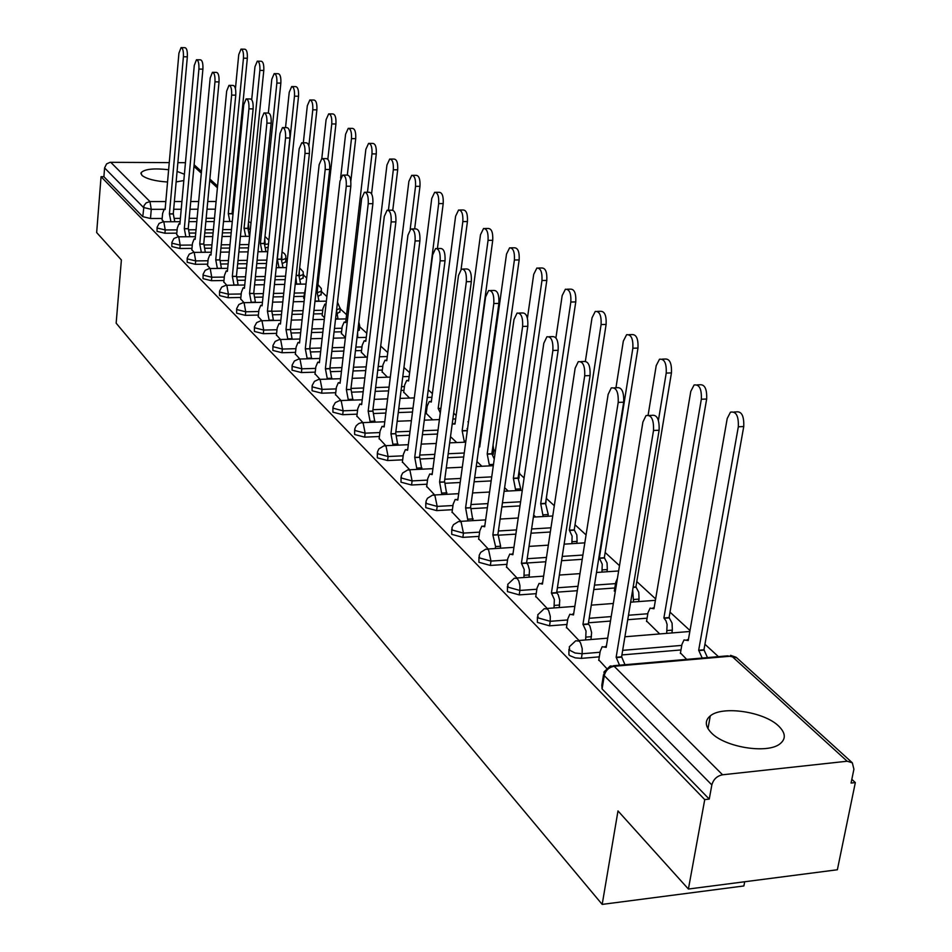 <?xml version="1.0" encoding="UTF-8"?>
<svg xmlns="http://www.w3.org/2000/svg" width="952" height="952" viewBox="0 0 952 952"><rect width="100%" height="100%" fill="white"/><g stroke="black" fill="none" stroke-linecap="round" stroke-linejoin="round"><path stroke-width="1.43" d="M778.677 726.09C764.218 711.691 722.389 705.468 710.287 715.88C704.647 720.569 705.015 726.233 711.382 732.873C724.805 747.225 767.074 754.127 779.783 743.988C786.126 739.026 785.757 733.064 778.677 726.09M184.402 174.24L177.072 171.419M168.635 169.73C153.605 168.052 144.406 169.075 141.051 172.788L141.931 175.37C146.477 178.928 155.021 181.154 167.552 182.022M568.939 649.252L568.915 654.809L570.046 655.738L575.294 657.88L581.398 658.367L582.136 653.75L575.02 653.001L569.641 650.192L569.32 646.801L575.746 640.767L579.28 641.112L580.589 642.981L582.207 648.633L582.136 653.75L600.046 652.251M537.416 616.979L537.404 622.406L549.53 625.833L550.22 621.311L538.094 617.896L537.749 614.802L544.27 608.673L547.495 609.042L548.745 610.827L550.28 616.301L550.22 621.311L567.654 619.954M507.452 586.301L507.452 591.608L519.221 594.893L519.875 590.454L508.094 587.182L507.737 584.361L514.33 578.173L517.281 578.554L518.804 581.017L519.923 585.575L519.875 590.454L536.857 589.24M478.927 557.087L478.927 562.287L490.363 565.44L490.982 561.097L479.534 557.943L479.165 555.361L480.712 552.35L485.817 549.137L488.507 549.53L490.982 561.097L507.547 560.002M451.736 529.252L451.736 534.334L462.862 537.368L463.457 533.108L452.319 530.074L451.95 527.717L453.473 524.671L458.614 521.47L461.089 521.875L463.457 533.108L479.618 532.132M425.794 502.692L425.794 507.666L436.623 510.593L437.182 506.404L426.353 503.489L425.972 501.311L427.472 498.241L432.648 495.076L434.921 495.468L437.182 506.404L452.973 505.536M401.018 477.321L401.018 482.188L411.562 485.008L412.097 480.903L401.542 478.082L401.173 476.095L402.648 473.001L407.837 469.86L409.919 470.252L412.097 480.903L427.519 480.117M377.325 453.069L377.325 457.829L387.607 460.542L388.107 456.52L377.825 453.795L377.456 451.962L378.896 448.868L384.108 445.762L386.024 446.143L388.107 456.52L403.184 455.818M354.644 429.852L354.644 434.505L364.664 437.135L365.151 433.172L355.12 430.554L354.763 428.852L356.179 425.758L358.773 423.533L361.379 422.688L363.14 423.069L365.151 433.172L379.884 432.565M332.914 407.611L332.914 412.168L342.696 414.703L343.16 410.824L333.367 408.277L333.022 406.718L335.318 402.601L339.59 400.59L341.232 400.959L343.16 410.824L357.583 410.276M312.077 386.274L312.077 390.737L321.633 393.2L322.062 389.38L312.506 386.928L312.173 385.477L314.446 381.371L318.694 379.396L320.217 379.753L322.062 389.38L336.187 388.904M292.085 365.806L292.074 370.185L301.415 372.565L301.832 368.805L292.49 366.437L292.157 365.08L294.394 360.998L298.642 359.059L300.047 359.404L301.832 368.805L315.659 368.388M272.879 346.147L272.867 350.431L281.994 352.74L282.387 349.051L273.26 346.742L272.95 345.493L275.152 341.435L279.364 339.531L280.673 339.864L282.387 349.051L295.941 348.682M254.41 327.25L254.398 331.451L263.323 333.688L263.704 330.058L254.779 327.821L254.47 326.655L256.635 322.621L260.836 320.753L262.05 321.074L263.704 330.058L276.996 329.749M236.643 309.067L236.631 313.184L245.366 315.35L245.723 311.78L236.988 309.614L236.703 308.531L238.833 304.521L242.998 302.688L244.129 302.998L245.723 311.78L258.765 311.518M219.543 291.562L219.531 295.596L228.075 297.702L228.42 294.192L219.876 292.085L219.591 291.074L221.697 287.099L225.826 285.303L226.885 285.6L228.42 294.192L241.213 293.978M203.073 274.7L203.05 278.662L211.427 280.697L211.749 277.246L203.383 275.199L203.109 274.259L205.18 270.32L209.273 268.547L210.261 268.833L211.749 277.246L224.303 277.068M187.187 258.444L187.175 262.324L195.362 264.311L195.684 260.907L187.484 258.92L187.223 258.04L189.258 254.136L193.315 252.399L194.244 252.673L195.684 260.907L208.012 260.777M171.86 242.76L171.848 246.568L179.88 248.496L180.178 245.152L172.145 243.224L171.895 242.391L173.895 238.524L177.917 236.822L178.786 237.084L180.178 245.152L192.28 245.045M157.068 227.623L157.044 231.36L164.922 233.24L165.22 229.944L157.342 228.064L157.104 227.278L159.067 223.446L163.054 221.78L163.863 222.03L165.22 229.944L177.108 229.872M688.403 889.037L617.991 810.926L602.188 904.4L116.156 323.168L121.38 259.967L96.664 232.55L101.055 176.691L704.742 799.609L688.403 889.037L837.367 869.759L855.336 782.58L851.826 779.343M718.391 656.63L704.932 644.254M689.998 630.521L670.006 612.136M655.642 598.915L636.793 581.589M619.502 565.678L605.163 552.505M586.063 534.929L575.032 524.79M554.302 505.726L546.722 498.753M524.088 477.94L519.744 473.941M495.326 451.486L493.921 450.201M480.915 438.241L480.248 437.623M456.139 415.453L453.652 413.168M432.398 393.616L428.245 389.796M409.634 372.672L403.957 367.46M387.773 352.573L380.705 346.076M366.77 333.26L359.666 326.726L358.19 327.571M346.576 314.684L340.233 308.853M326.893 296.584L321.502 291.633M306.687 278.008L303.462 275.033M287.278 260.146L286.052 259.015M744.69 881.754L743.881 885.955L602.188 904.4M855.336 782.58L851.064 783.056L853.908 769.24L852.337 762.814L847.161 761.231L722.556 774.785C716.987 775.939 713.417 779.319 711.846 784.936L604.27 675.622L603.985 671.933L610.28 665.983L614.171 666.281L722.556 774.785M704.742 799.609L709.252 799.097L711.846 784.936M214.498 218.246L206.156 218.282M197.112 218.317L189.186 218.341M180.404 218.377L174.775 218.401M162.173 218.448L150.487 218.496L151.273 209.333L143.538 207.5L104.589 167.933L106.564 163.922L110.075 162.316L169.266 162.613M177.857 162.661L185.45 162.697M104.589 167.933L103.899 176.703L101.055 176.691M176.132 181.939L183.831 180.547M176.703 234.418L178.714 236.81M191.852 249.698L194.16 252.387M207.56 265.525L210.178 268.535M223.827 281.935L226.778 285.291M303.664 297.821L304.39 298.88M240.713 298.952L244.021 302.676M322.169 315.279L324.489 317.825M258.23 316.611L261.919 320.729M341.387 333.39L345.421 337.567M276.437 334.961L280.531 339.507M361.367 352.216L366.175 357.143M295.358 354.037L299.892 359.023M382.133 371.792L387.44 377.194M315.041 373.874L320.05 379.36M403.743 392.153L409.586 398.079M335.532 394.533L341.054 400.542M426.246 413.37L432.672 419.844M356.881 416.06L362.95 422.628M379.158 438.503L385.81 445.679M402.398 461.934L409.693 469.776M426.686 486.412L434.671 494.969M452.081 512.021L460.827 521.339M478.677 538.82L488.233 548.983M506.547 566.916L516.995 577.983M614.373 590.668L615.218 591.977M535.786 596.392L547.198 608.459M646.598 621.037L659.712 633.937M566.5 627.344L578.971 640.506M680.454 652.953L686.689 659.379M598.808 659.914L606.472 668.233M680.989 649.942L621.906 654.94M599.296 656.856L581.398 658.367M647.074 618.193L627.737 619.704M610.47 621.061L588.479 622.787M566.952 624.464L549.53 625.833M614.813 587.991L593.786 589.502M577.305 590.692L556.73 592.18M536.19 593.667L519.221 594.893M582.231 559.324L561.573 560.704M545.805 561.751L526.694 563.025M506.916 564.346L490.363 565.44M550.315 532.013L530.966 533.203M515.865 534.131L498.479 535.191M479.023 536.381L462.862 537.368M520.006 505.905L501.859 506.928M487.376 507.737L471.466 508.63M452.402 509.701L436.623 510.593M491.161 480.915L474.12 481.795M460.209 482.509L445.595 483.259M426.972 484.211L411.562 485.008M463.695 456.984L447.666 457.733M434.29 458.364L420.808 458.995M402.66 459.84L387.607 460.542M437.503 434.041L422.414 434.683M409.527 435.231L397.067 435.754M379.396 436.504L364.664 437.135M426.496 411.49L425.425 411.526M412.502 412.026L398.269 412.573M385.857 413.049L374.291 413.489M357.119 414.156L342.696 414.703M403.969 390.356L401.054 390.451M388.606 390.891L375.171 391.355M363.188 391.76L352.454 392.141M335.747 392.712L321.633 393.2M382.347 370.066L377.754 370.209M365.735 370.578L353.049 370.971M341.47 371.328L331.474 371.637M315.231 372.137L301.415 372.565M361.558 350.562L355.441 350.729M343.839 351.05L331.832 351.383M320.645 351.681L311.316 351.942M295.536 352.371L281.994 352.74M341.578 331.808L334.057 331.986M322.847 332.26L311.482 332.534M300.654 332.795L291.943 332.998M276.604 333.367L263.323 333.688M322.347 313.755L313.553 313.946M302.712 314.16L291.931 314.386M281.459 314.6L273.295 314.779M258.397 315.076L245.366 315.35M303.819 296.37L293.87 296.548M283.363 296.726L273.153 296.917M262.99 297.095L255.338 297.226M240.856 297.476L228.075 297.702M285.195 279.626L274.95 279.769M264.775 279.924L255.076 280.066M245.223 280.209L238.048 280.316M223.97 280.519L211.427 280.697M266.477 263.478L256.766 263.585M246.889 263.704L237.679 263.811M228.111 263.93L221.376 264.001M207.679 264.168L195.362 264.311M248.496 247.877L239.261 247.96M229.682 248.055L220.923 248.127M211.63 248.21L205.287 248.27M191.971 248.389L179.88 248.496M231.169 232.812L222.399 232.871M213.093 232.931L204.763 232.978M195.731 233.038L189.769 233.073M176.81 233.157L164.922 233.24M162.066 219.662L163.803 221.78M545.674 503.489L546.032 501.918M518.685 478.594L519.114 477.083M492.791 454.83L493.35 453.307M357.762 331.141L359.32 329.63M337.746 313.291L339.9 311.697M318.801 296.001L321.193 294.43M300.534 279.317L303.152 277.794M282.923 263.228L285.755 261.729M265.929 247.687L268.166 247.222M709.252 799.097L602.092 688.915L601.819 685.19L603.532 674.671M103.899 176.703L142.764 216.663L150.487 218.496M450.498 436.659L456.746 442.549M476.928 461.577L481.89 466.254M504.62 487.686L508.178 491.042M533.667 515.08L535.678 516.972M170.908 221.745L169.42 213.831L173.276 213.819L174.775 221.733M181.463 47.624L184.997 47.707C186.782 48.147 187.556 51.194 187.342 56.846L173.276 213.819M169.42 213.831L183.403 56.751C183.617 51.099 182.832 48.052 181.059 47.612L178.928 53.193L165.112 209.559L164.196 209.178L162.602 213.51L162.03 219.983M229.86 221.483L228.29 213.641L243.462 58.167C243.7 52.574 242.891 49.563 241.011 49.123L238.738 54.645L235.43 88.726M241.427 49.135L244.866 49.218C246.746 49.659 247.568 52.669 247.33 58.262L232.074 213.629L232.931 214.902M232.074 213.629L228.29 213.641M185.854 236.762L184.319 228.623L188.389 228.742L189.781 236.739M196.897 59.762L200.455 59.833C202.312 60.273 203.133 63.379 202.907 69.163L188.246 228.599M184.319 228.623L198.909 69.068C199.123 63.284 198.314 60.178 196.469 59.75L194.279 65.391L179.869 224.208L178.893 223.815L177.262 228.171L176.667 234.751M201.336 252.328L199.753 243.95L203.883 244.057L205.323 252.28M212.903 72.328L216.473 72.412C218.413 72.828 219.269 76.005 219.031 81.92L203.74 243.914M199.753 243.95L214.974 81.848C215.2 75.922 214.355 72.745 212.427 72.328L210.178 78.028L195.148 239.368L194.113 238.964L192.447 243.355L191.828 250.031M245.675 236.346L244.057 228.29L259.872 70.388C260.122 64.665 259.265 61.594 257.302 61.154L254.969 66.735L251.709 99.639M257.766 61.166L261.217 61.249C263.18 61.678 264.037 64.76 263.787 70.472L247.901 228.266L249.519 236.31M247.901 228.266L244.057 228.29M262.05 251.733L260.396 243.438L276.865 83.05C277.127 77.195 276.235 74.054 274.188 73.625L271.796 79.266L268.357 112.99M274.688 73.637L278.162 73.709C280.209 74.137 281.114 77.267 280.852 83.121L264.287 243.415L265.965 251.625L262.062 251.661M264.287 243.415L260.396 243.438M217.377 268.452L215.747 259.825L219.948 259.932L221.423 268.404M229.491 85.382L233.085 85.442C235.12 85.859 236.013 89.095 235.763 95.164L219.793 259.777M215.747 259.825L231.633 95.093C231.883 89.024 230.991 85.775 228.968 85.371L226.659 91.13L210.975 255.076L209.868 254.648L208.167 259.087L207.524 265.87M234.013 285.183L232.336 276.282L236.608 276.389L238.131 285.112M246.711 98.913L250.316 98.972C252.447 99.377 253.375 102.685 253.125 108.909L236.441 276.235M232.336 276.282L248.936 108.837C249.186 102.614 248.258 99.305 246.14 98.901L243.76 104.732L227.385 271.368L226.207 270.927L224.47 275.39L223.791 282.28M251.28 302.546L249.555 293.371L253.886 293.466L255.457 302.462M264.596 112.979L268.214 113.026C270.439 113.407 271.427 116.787 271.153 123.177L253.72 293.299M249.555 293.371L266.893 123.129C267.155 116.727 266.179 113.347 263.966 112.967L261.526 118.857L244.414 288.266L243.153 287.801L241.38 292.3L240.677 299.297M279.019 267.679L277.306 259.146L294.489 96.176C294.763 90.178 293.823 86.965 291.693 86.549L289.229 92.261L285.529 127.616M292.24 86.561L295.715 86.632C297.869 87.037 298.797 90.25 298.535 96.247L281.268 259.099L282.994 267.488L279.031 267.536M281.268 259.099L277.306 259.146M296.607 284.208L295.965 277.199M308.865 145.882L312.78 109.801C313.053 103.637 312.077 100.365 309.84 99.96L307.317 105.731L303.331 142.788M310.447 99.972L313.934 100.031C316.183 100.424 317.159 103.709 316.873 109.861L298.857 275.366L300.642 283.934L296.631 283.993M298.857 275.366L296.167 275.402M327.845 159.151L331.76 123.939C332.046 117.62 331.022 114.264 328.678 113.883L326.084 119.714L321.8 158.591M305.663 287.266L303.628 298.154M329.344 113.895L332.831 113.942C335.187 114.323 336.223 117.667 335.925 123.986L317.111 292.228L318.956 300.987L314.993 301.058M317.111 292.228L315.981 292.252M269.214 320.574L267.429 311.114L271.832 311.197L273.45 320.479M283.184 127.592L286.802 127.627C289.146 127.984 290.181 131.447 289.896 138.016L271.665 311.03M267.429 311.114L285.564 137.969C285.838 131.4 284.815 127.937 282.482 127.58L279.983 133.53L262.086 305.806L260.741 305.33L258.932 309.852L258.194 316.968M347.313 175.061L351.478 138.623C351.788 132.138 350.705 128.71 348.242 128.353L345.588 134.232L340.614 178.083M326.012 304.354L324.846 304.116L322.93 308.591L322.133 315.612M348.967 128.365L352.466 128.401C354.929 128.758 356.012 132.185 355.715 138.671L350.824 181.177M336.556 310.269L337.972 318.694L335.58 318.742M287.837 339.317L285.993 329.547L290.479 329.63L292.145 339.209M302.51 142.788L306.139 142.812C308.591 143.157 309.686 146.691 309.388 153.439L290.3 329.452L301.058 329.178M285.993 329.547L304.997 153.403C305.271 146.656 304.2 143.109 301.748 142.776L299.178 148.786L280.447 324.037L279.007 323.537L277.163 328.095L276.401 335.33M367.472 192.268L371.982 153.891C372.291 147.227 371.161 143.716 368.579 143.395L365.854 149.333L345.659 322.585L344.148 322.085L342.185 326.595L341.351 333.735M369.388 143.395L372.863 143.431C375.457 143.764 376.599 147.262 376.278 153.926L371.566 193.827M357.619 332.343L357.714 337.079L357.06 337.103M307.21 358.821L305.306 348.718L309.876 348.789L311.59 358.69M322.633 158.603L326.25 158.627C328.845 158.936 329.987 162.554 329.69 169.504L309.686 348.599M305.306 348.718L325.203 169.48C325.501 162.53 324.37 158.901 321.788 158.603L319.158 164.672L299.535 342.982L298 342.47L296.12 347.052L295.31 354.406M388.428 210.202L393.319 169.789C393.64 162.923 392.45 159.341 389.725 159.032L386.94 165.041L365.806 341.28L364.188 340.78L362.188 345.314L361.32 352.561M390.618 159.043L394.08 159.067C396.817 159.365 398.019 162.947 397.686 169.813L392.783 210.118M327.369 379.122L325.405 368.674L329.856 368.531L331.82 378.979M343.601 175.085L347.206 175.097C349.931 175.37 351.133 179.083 350.824 186.235L329.856 368.531M325.405 368.674L346.278 186.223C346.576 179.059 345.374 175.346 342.66 175.085L339.971 181.213L319.396 362.7L317.754 362.165L315.838 366.782L314.993 374.255M410.181 229.373L415.536 186.33C415.869 179.262 414.608 175.596 411.74 175.323L408.884 181.38L386.762 360.737L385.024 360.201L382.99 364.771L382.085 372.149M412.728 175.335L416.179 175.346C419.047 175.608 420.32 179.274 419.975 186.342L414.655 228.92M348.361 400.28L346.349 389.451L351.074 389.499L352.894 400.114M365.461 192.268L369.043 192.268C371.911 192.494 373.196 196.302 372.875 203.68L350.872 389.297M346.349 389.451L368.234 203.68C368.555 196.302 367.282 192.494 364.414 192.268L361.665 198.456L340.078 383.24L338.317 382.68L336.377 387.309L335.485 394.925M415.643 387.571L438.682 203.585C439.039 196.29 437.706 192.53 434.683 192.304L431.756 198.421L408.575 380.978L406.706 380.431L404.648 385.024L403.696 392.522M435.778 192.304L439.181 192.304C442.216 192.53 443.561 196.29 443.204 203.573L437.42 248.52M370.257 422.331L368.174 411.109L372.994 411.157L374.862 422.152M388.273 210.202L391.819 210.19C394.854 210.368 396.21 214.26 395.877 221.887L372.779 410.943M368.174 411.109L391.165 221.911C391.486 214.283 390.142 210.38 387.119 210.202L384.299 216.449L361.641 404.636L359.737 404.053L357.762 408.705L356.833 416.464M440.3 412.918L438.17 408.456L462.839 221.566C463.196 214.045 461.779 210.19 458.59 210.011L455.603 216.187L431.292 402.065L429.281 401.506L427.198 406.111L426.198 413.739M459.816 210.011L463.172 209.999C466.385 210.178 467.801 214.021 467.432 221.554L461.101 269.285M440.907 408.348L438.17 408.456M393.093 445.357L390.939 433.719L395.853 433.743L397.781 445.155M412.109 228.932L415.596 228.908C418.809 229.027 420.248 233.026 419.903 240.904L395.627 433.517M390.939 433.719L415.108 240.939C415.453 233.061 414.013 229.063 410.812 228.944L407.932 235.239L384.132 426.948L382.073 426.353L380.074 431.03L379.098 438.92M464.409 442.204L462.16 430.72L488.055 240.356C488.424 232.574 486.924 228.623 483.545 228.504L480.498 234.727L454.985 424.057L452.2 423.985M484.913 228.504L488.209 228.48C491.601 228.599 493.1 232.538 492.719 240.32L467.242 431.042M466.73 430.53L462.16 430.72M416.952 469.419L414.727 457.329L419.725 457.329L421.724 469.193M437.027 248.52L440.455 248.484C443.858 248.531 445.381 252.637 445.036 260.788L419.499 457.103M414.727 457.329L440.145 260.848C440.502 252.685 438.979 248.579 435.576 248.531L432.648 254.886L407.599 450.26L405.385 449.642L403.374 454.33L402.351 462.363M489.507 465.885L487.198 453.949L514.401 259.979C514.794 251.923 513.199 247.877 509.617 247.829L506.512 254.101L479.701 447L479.023 446.44M511.141 247.817L514.366 247.794C517.947 247.829 519.554 251.875 519.161 259.932L491.839 453.735L494.267 459.019M491.839 453.735L487.198 453.949M441.883 494.576L439.586 481.998L444.691 481.998L446.738 494.326M463.112 269.023L466.444 268.976C470.074 268.94 471.692 273.153 471.335 281.602L444.441 481.748M439.586 481.998L466.349 281.685C466.718 273.212 465.1 269 461.482 269.047L458.495 275.437L432.137 474.608L429.733 473.977L427.71 478.666L426.627 486.853M515.746 490.637L513.354 478.225L541.962 280.519C542.366 272.165 540.665 268.012 536.868 268.048L533.703 274.366L527.42 318.194M538.582 268.024L541.7 267.988C545.508 267.94 547.21 272.094 546.805 280.435L518.078 477.987L520.696 488.876L515.96 489.126M520.47 490.387L520.696 488.876M518.078 477.987L513.354 478.225M467.967 520.923L465.599 507.821L470.8 507.797L472.918 520.637M490.458 290.503L493.671 290.455C497.527 290.312 499.264 294.632 498.884 303.414L470.538 507.547M465.599 507.821L493.814 303.521C494.183 294.727 492.458 290.396 488.614 290.538L485.579 296.964L457.805 500.086L455.199 499.443L453.164 504.12L452.022 512.462M543.175 516.543L540.7 503.62L570.831 302.022C571.248 293.347 569.427 289.075 565.393 289.229L562.18 295.572L555.92 337.841M567.321 289.194L570.308 289.146C574.353 288.991 576.174 293.252 575.77 301.915L545.52 503.346L548.245 514.532L543.425 514.818M547.983 516.258L548.245 514.532M545.52 503.346L540.7 503.62M495.29 548.53L495.575 546.555L492.85 534.869L498.158 534.822L500.621 546.234L500.335 548.209M519.126 313.041L522.208 312.982C526.313 312.72 528.182 317.159 527.801 326.298L497.884 534.56M492.85 534.869L522.624 326.417C523.005 317.266 521.149 312.827 517.055 313.089L513.985 319.551L484.675 526.765L481.855 526.111L479.808 530.776L478.606 539.272M571.878 543.663L572.116 536.107L569.332 530.193L601.093 324.561C601.509 315.54 599.57 311.161 595.262 311.423L592.025 317.801L585.397 361.129M597.439 311.375L600.272 311.316C604.591 311.054 606.531 315.421 606.115 324.442L574.235 529.895L576.841 534.893L577.09 541.402L572.188 541.712M576.781 543.354L577.09 541.402M574.235 529.895L569.332 530.193M523.945 577.507L524.207 569.451L521.422 563.227L526.563 562.894L528.015 564.845L529.479 570.081L529.086 577.15M549.256 336.71L552.16 336.639C556.539 336.235 558.538 340.792 558.158 350.324L526.563 562.894M521.422 563.227L552.886 350.467C553.267 340.935 551.279 336.365 546.9 336.782L543.806 343.255L512.854 554.73L509.772 554.064L507.737 558.717L506.476 567.38M601.973 572.104L602.247 564.167L599.343 558.05L632.854 348.218C633.27 338.817 631.188 334.319 626.594 334.723L623.322 341.113L615.956 387.762M629.07 334.664L631.7 334.592C636.305 334.188 638.399 338.674 637.971 348.075L604.33 557.717L607.055 562.894L607.317 569.558L602.318 569.903M606.959 571.759L607.317 569.558M604.33 557.717L599.343 558.05M554.028 607.947L554.338 599.451L551.422 593.013L556.658 592.632L558.193 594.679L559.728 600.069L559.264 607.554M580.934 361.605L583.624 361.522C588.312 360.951 590.466 365.627 590.073 375.588L556.658 592.632M551.422 593.013L584.707 375.766C585.087 365.806 582.933 361.105 578.269 361.689L575.151 368.174L542.426 584.076L539.07 583.409L537.047 588.027L535.714 596.868M633.532 601.973L632.687 589.788M658.415 420.332L666.221 373.077C666.65 363.259 664.401 358.642 659.498 359.225L656.214 365.616L648.133 414.989M617.455 578.233L615.718 582.422L614.302 591.121M662.294 359.13L664.698 359.059C669.613 358.476 671.862 363.093 671.446 372.898L635.912 586.896L638.768 592.263L639.042 599.094L633.949 599.474M638.625 601.593L639.042 599.094M635.912 586.896L633.139 587.098M585.647 639.958L586.027 630.997L582.957 624.31L588.3 623.893L589.907 626.035L591.608 632.64L590.99 639.53M614.29 387.821L616.717 387.738C621.739 386.952 624.06 391.76 623.691 402.184L588.3 623.893M582.957 624.31L618.205 402.398C618.586 391.962 616.265 387.143 611.255 387.928L608.138 394.402L573.497 614.921L569.832 614.254L567.832 618.824L566.416 627.844M666.686 633.366L667.102 624.524L665.972 620.835L663.889 617.967L701.338 399.233C701.755 388.952 699.339 384.203 694.079 385.001L690.795 391.379L653.976 608.756L650.121 608.126L648.014 612.624L646.515 621.489M697.269 384.882L699.375 384.81C704.647 384.025 707.074 388.761 706.658 399.019L669.077 617.551L672.076 623.12L672.35 630.129L667.173 630.545M671.862 632.937L672.35 630.129M669.077 617.551L663.889 617.967M619.526 665.186L616.146 657.261L621.596 656.797L624.976 664.71M649.466 415.465L651.573 415.381C656.975 414.346 659.486 419.296 659.117 430.233L621.596 656.797M616.146 657.261L653.524 430.471C653.893 419.523 651.382 414.572 646.003 415.607L642.909 422.033L606.186 647.36L602.176 646.717L600.212 651.216L598.725 660.414M702.195 658.034L698.673 650.24L738.324 426.782C738.728 416 736.11 411.133 730.47 412.168L727.221 418.499L688.236 640.553L684.024 639.934L681.953 644.373L680.371 653.417M734.111 412.014L735.872 411.942C741.525 410.907 744.155 415.774 743.75 426.544L703.956 649.788L707.479 657.57M703.956 649.788L698.673 650.24M847.161 761.231L731.707 656.106L614.171 666.281C608.935 667.257 605.639 670.363 604.27 675.622L602.092 688.915M233.502 209.131L232.514 209.142M215.366 209.178L207.012 209.202M197.956 209.214L190.019 209.238M181.225 209.261L173.68 209.273M163.982 209.297L151.273 209.333L149.964 201.574L165.826 201.562M174.383 201.55L181.927 201.538M190.733 201.538L198.67 201.526M207.738 201.515L216.104 201.503M217.413 187.782L209.702 180.749M201.312 173.121L193.958 166.421M110.718 162.28L149.964 201.574L146.168 202.871L144.038 205.549L142.764 216.663M681.775 645.396L622.656 650.359M647.824 613.742L628.475 615.242M611.208 616.587L589.193 618.288M615.527 583.624L594.488 585.123M577.995 586.301L557.408 587.777M582.898 555.052L562.239 556.408M546.46 557.444L527.182 558.717M550.958 527.813L531.597 528.991M516.484 529.907L498.396 530.99M520.601 501.787L502.454 502.787M487.959 503.596L470.966 504.536M491.732 476.869L474.679 477.737M460.768 478.44L444.774 479.249M464.243 453.009L448.202 453.747M434.814 454.366L419.761 455.056M438.027 430.125L422.926 430.756M410.038 431.304L395.83 431.899M426.996 407.658L425.925 407.694M413.001 408.182L398.757 408.717M386.333 409.193L372.922 409.693M404.445 386.595L401.53 386.69M389.07 387.107L375.635 387.571M363.64 387.976L350.979 388.404M382.799 366.365L378.206 366.508M366.187 366.865L353.49 367.246M341.911 367.603L329.928 367.96M361.998 346.921L355.87 347.087M344.267 347.397L332.248 347.718M321.062 348.015L309.721 348.313M341.994 328.226L334.473 328.404M323.252 328.666L311.887 328.928M322.74 310.233L313.946 310.411M303.093 310.626L292.323 310.852M281.828 311.054L271.891 311.256M304.2 292.907L294.251 293.073M283.732 293.252L273.51 293.43M263.347 293.597L254.136 293.751M285.564 276.211L275.318 276.354M265.132 276.496L255.434 276.627M245.568 276.77L236.988 276.889M266.834 260.11L257.111 260.217M247.234 260.336L238.012 260.431M228.444 260.539L220.447 260.634M248.829 244.569L239.595 244.652M230.003 244.724L221.245 244.807M211.951 244.878L204.466 244.95M231.491 229.551L222.72 229.599M213.403 229.658L205.073 229.706M196.041 229.753L189.031 229.801M250.364 229.373L248.96 229.444L248.412 223.244M268.512 243.926L265.168 244.426L264.775 238.69M286.124 258.397L281.959 259.944L281.721 254.815M303.533 274.414L299.44 276.02M321.586 291.003L317.54 292.68M340.316 308.222L336.591 309.947M359.749 326.084L358.844 322.026M467.587 428.567L466.968 428.745M493.933 449.427L492.172 451.427M519.732 473.132L518.507 475.036M545.817 503.346L546.079 499.562M299.344 275.878L299.261 271.701M317.373 292.478L317.409 289.503M613.481 665.71L727.542 655.845L736.646 657.701L852.052 762.552M233.157 202.574L233.859 205.549M233.264 201.55L234.228 201.776M169.551 213.974L173.419 213.962M183.403 56.751L187.342 56.846M232.228 213.772L228.432 213.784M247.33 58.262L243.462 58.167M184.462 228.766L188.389 228.742M198.909 69.068L202.907 69.163M199.908 244.093L203.883 244.057M201.348 252.256L205.334 252.22M214.974 81.848L219.031 81.92M248.055 228.409L244.212 228.432M263.787 70.472L259.872 70.388M264.454 243.557L260.55 243.593M280.852 83.121L276.865 83.05M215.914 259.979L219.948 259.932M217.401 268.309L221.447 268.262M231.633 95.093L235.763 95.164M232.502 276.449L236.608 276.389M234.037 284.957L238.155 284.898M248.936 108.837L253.125 108.909M249.721 293.537L253.886 293.466M251.316 302.236L255.493 302.153M266.893 123.129L271.153 123.177M281.435 259.253L277.472 259.301M298.535 96.247L294.489 96.176M299.035 275.521L296.143 275.556M316.873 109.861L312.78 109.801M317.29 292.395L315.957 292.419M335.925 123.986L331.76 123.939M267.595 311.292L271.832 311.197M269.249 320.181L273.486 320.086M285.564 137.969L289.896 138.016M355.715 138.671L351.478 138.623M286.183 329.725L290.479 329.63M287.885 338.817L292.204 338.71M304.997 153.403L309.388 153.439M376.278 153.926L371.982 153.891M305.497 348.908L309.876 348.789M307.27 358.214L311.661 358.083M325.203 169.48L329.69 169.504M397.686 169.813L393.319 169.789M325.608 368.864L330.058 368.733M327.452 378.396L331.903 378.253M346.278 186.223L350.824 186.235M419.975 186.342L415.536 186.33M346.552 389.654L351.074 389.499M348.468 399.412L353.002 399.245M368.234 203.68L372.875 203.68M443.204 203.573L438.682 203.585M368.388 411.323L372.994 411.157M370.376 421.331L374.993 421.141M391.165 221.911L395.877 221.887M440.883 408.575L438.396 408.67M467.432 221.554L462.839 221.566M391.165 433.945L395.853 433.743M393.247 444.191L397.936 443.989M415.108 240.939L419.903 240.904M465.885 441.002L464.564 441.062M466.968 430.744L462.398 430.935M492.719 240.32L488.055 240.356M414.965 457.555L419.725 457.329M417.119 468.075L421.903 467.848M440.145 260.848L445.036 260.788M493.505 464.386L489.697 464.564M492.089 453.961L487.436 454.187M519.161 259.932L514.401 259.979M439.836 482.248L444.691 481.998M442.085 493.053L446.952 492.791M466.349 281.685L471.335 281.602M518.34 478.225L513.604 478.463M546.805 280.435L541.962 280.519M465.861 508.07L470.8 507.797M468.205 519.185L473.168 518.888M493.814 303.521L498.884 303.414M545.782 503.596L540.974 503.87M575.77 301.915L570.831 302.022M493.112 535.131L498.158 534.822M495.575 546.555L500.621 546.234M522.624 326.417L527.801 326.298M574.52 530.157L569.617 530.454M606.115 324.442L601.093 324.561M521.708 563.513L526.837 563.168M524.278 575.258L529.419 574.913M552.886 350.467L558.158 350.324M604.627 557.991L599.641 558.324M637.971 348.075L632.854 348.218M551.72 593.31L556.956 592.929M554.421 605.413L559.657 605.02M584.707 375.766L590.073 375.588M636.222 587.194L633.08 587.42M671.446 372.898L666.221 373.077M583.267 624.619L588.61 624.203M586.099 637.102L591.442 636.662M618.205 402.398L623.691 402.184M669.399 617.86L664.222 618.264M706.658 399.019L701.338 399.233M616.479 657.582L621.918 657.118M653.524 430.471L659.117 430.233M704.29 650.109L699.018 650.561M743.75 426.544L738.324 426.782M707.979 728.649L710.287 715.88M140.967 173.835L141.051 172.788M251.007 222.923L248.567 221.614M163.494 221.78L180.095 221.709M188.877 221.661L196.802 221.626M205.846 221.59L214.188 221.554M223.506 221.507L232.288 221.471M285.707 262.181L285.79 255.779L284.553 253.672L282.018 251.947M303.105 278.281L303.248 271.867L299.666 267.952M321.133 294.977L321.336 288.551L317.968 284.577M339.828 312.292L340.245 308.781L337.496 302.177M359.249 330.273L359.666 326.703M493.184 454.461L493.743 450.51L493.065 445.06M518.923 478.368L519.292 469.657M268.904 240.166L265.001 236.512M178.393 236.822L195.398 236.691M204.418 236.631L212.748 236.572M222.054 236.512L230.812 236.441M240.416 236.382L249.662 236.31M193.839 252.399L211.249 252.22M220.531 252.137L229.289 252.054M238.869 251.959L248.091 251.863M257.98 251.768L267.714 251.673M209.845 268.547L227.683 268.321M237.238 268.202L246.449 268.083M256.314 267.964L266.024 267.845M276.223 267.714L286.481 267.583M226.445 285.291L244.735 285.017M254.589 284.862L264.275 284.707M274.45 284.553L284.684 284.398M295.203 284.231L306.02 284.065M243.676 302.676L262.443 302.331M272.593 302.141L282.803 301.962M293.299 301.76L304.093 301.57M314.957 301.368L326.369 301.153M261.574 320.741L280.84 320.324M291.312 320.098L302.082 319.86M312.922 319.622L324.311 319.384M335.544 319.134L346.088 318.908M280.174 339.507L299.975 339.019M310.78 338.745L322.145 338.46M333.355 338.186L345.374 337.877M357 337.591L366.282 337.365M299.535 359.035L319.884 358.464M331.058 358.142L343.053 357.797M354.644 357.476L367.365 357.107M379.396 356.762L387.274 356.536M319.682 379.372L340.614 378.694M352.169 378.325L364.854 377.92M376.861 377.527L390.32 377.099M402.791 376.695L409.146 376.492M340.673 400.554L362.224 399.78M374.195 399.352L387.619 398.864M400.054 398.412L414.31 397.9M427.258 397.436L431.922 397.27M468.408 422.533L467.932 421.736M362.569 422.64L384.775 421.76M397.174 421.26L411.395 420.689M424.294 420.177L439.419 419.57M452.866 419.035L455.675 418.916M385.429 445.703L408.313 444.691M421.177 444.12L436.266 443.453M449.665 442.858L465.73 442.156M479.713 441.538L480.462 441.502M409.312 469.788L432.934 468.646M446.286 467.991L462.303 467.218M476.238 466.539L493.315 465.707M546.436 499.241L546.638 495.873M434.29 494.992L458.674 493.683M472.573 492.946L489.59 492.041M504.108 491.256L522.291 490.292M460.435 521.363L485.651 519.887M500.109 519.054L518.233 517.995M533.358 517.115L552.743 515.984M487.84 549.006L513.937 547.352M529.014 546.388L548.328 545.163M564.12 544.163L584.825 542.842M516.603 578.019L543.628 576.15M559.36 575.056L579.982 573.628M596.499 572.485L618.633 570.962M546.805 608.483L574.841 606.376M591.287 605.139L613.338 603.485M630.64 602.188L655.392 600.331M578.578 640.529L607.685 638.161M624.917 636.769L689.831 631.485M736.17 657.285L730.577 655.333M234.275 201.265L233.371 200.432M217.58 186.08L209.856 179.071M201.467 171.455L194.113 164.767M210.404 254.648L211.011 254.636M226.79 270.915L227.433 270.904M243.795 287.79L244.462 287.79M261.443 305.318L262.133 305.306M279.781 323.525L280.507 323.502M345.719 322.05L344.957 322.073M298.845 342.446L299.594 342.422M365.877 340.733L365.08 340.757M318.682 362.141L319.467 362.117M386.833 360.153L386 360.177M339.34 382.644L340.15 382.621M408.646 380.372L407.789 380.395M360.868 404.017L361.724 403.981M431.375 401.423L430.482 401.458M383.323 426.306L384.215 426.27M455.068 423.378L454.14 423.414M406.766 449.582L407.694 449.534M479.796 446.286L479.046 446.321M431.28 473.906L432.244 473.858M456.912 499.348L457.912 499.288M483.759 525.992L484.794 525.932M511.902 553.921L512.985 553.862M541.45 583.243L542.569 583.171M572.497 614.052L573.639 613.969M654.131 607.816L652.917 607.912M605.163 646.467L606.353 646.372M688.403 639.577L687.154 639.673"/></g></svg>
